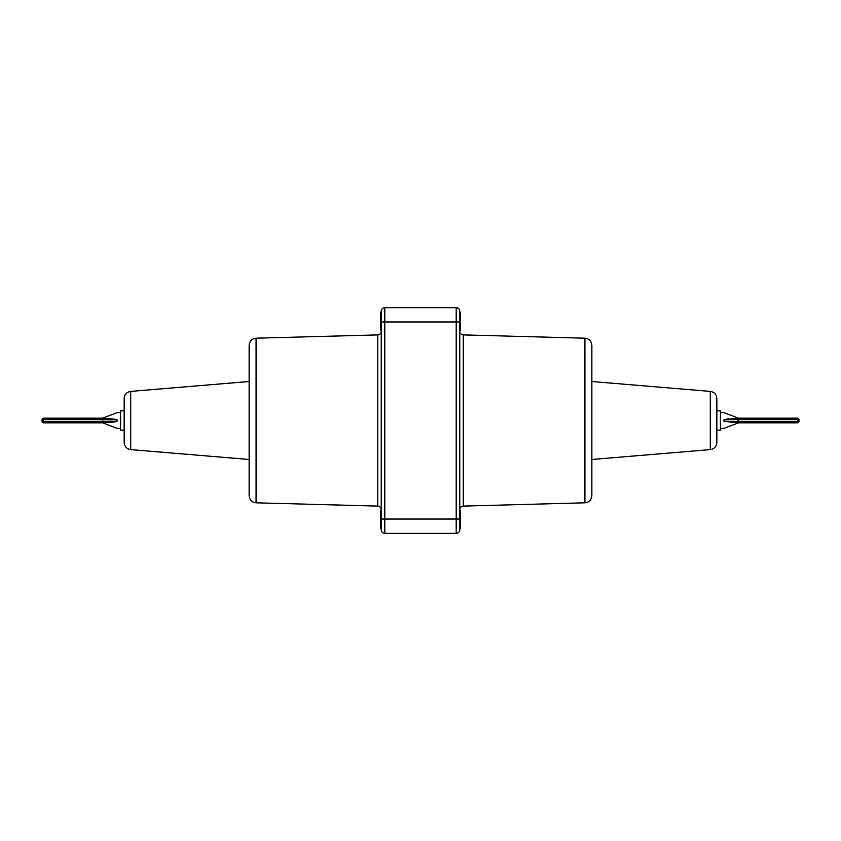 <?xml version="1.0" encoding="UTF-8"?>
<svg xmlns="http://www.w3.org/2000/svg" width="841" height="841" viewBox="0 0 841 841"><rect width="100%" height="100%" fill="white"/><g stroke="black" fill="none" stroke-linecap="round" stroke-linejoin="round"><path stroke-width="1.26" d="M459.775 330.177L460.49 330.177L460.49 312.316L459.775 312.316M459.775 528.684L460.49 528.684L460.49 510.823L459.775 510.823M381.225 330.177L380.51 330.177L380.51 312.316L381.225 312.316L381.225 321.241M381.225 528.684L381.225 519.044L381.225 528.684L380.51 528.684L380.51 510.823L381.225 510.823M249.125 495.664L249.125 345.336C249.525 341.089 251.837 338.702 256.074 338.198L256.074 502.802C251.837 502.298 249.525 499.911 249.125 495.664M591.875 420.5L591.875 495.664C591.475 499.911 589.163 502.298 584.926 502.802L584.926 338.198C589.163 338.702 591.475 341.089 591.875 345.336L591.875 420.5M460.49 516.868L460.49 524.395M380.51 524.216L380.51 516.406M381.225 321.956L384.8 321.956L384.8 519.044L381.225 519.044L381.225 311.254A3.574 3.574 0 0 1 384.8 307.68L456.2 307.68A3.574 3.574 0 0 1 459.775 311.254L459.775 529.746A3.574 3.574 0 0 1 456.2 533.32L384.8 533.32A3.574 3.574 0 0 1 381.225 529.746M384.8 307.68A3.574 3.574 0 0 0 381.225 311.254A3.574 3.574 0 0 1 384.8 307.68L384.8 321.956L456.2 321.956L456.2 307.68A3.574 3.574 0 0 1 459.775 311.254A3.574 3.574 0 0 0 456.2 307.68M456.2 533.32A3.574 3.574 0 0 0 459.775 529.746A3.574 3.574 0 0 1 456.2 533.32L456.2 321.956L459.775 321.956M124.163 442.492L124.163 398.508C124.51 394.44 126.697 392.074 130.712 391.391L130.712 449.609C126.697 448.926 124.51 446.56 124.163 442.492M716.837 412.647L716.837 442.492L716.837 430.14L720.401 430.14L720.401 410.86L716.837 410.86L716.837 398.508L716.837 428.353M723.975 421.341L737.841 421.425L738.482 422.823L723.975 421.341C723.975 430.434 723.975 430.434 723.975 421.341L723.975 419.659L725.857 419.701M115.68 421.656L102.518 422.823L102.749 421.446L117.025 421.341C117.025 429.825 117.025 429.825 117.025 421.341L117.025 419.659L116.3 419.491M115.322 419.27L105.546 418.313M120.599 412.647L117.025 412.647L102.518 418.177L117.025 419.659L43.48 419.606L43.48 421.394L102.749 421.394L102.749 419.606M102.518 422.823L43.48 422.823L43.48 421.394L42.05 421.394L42.05 419.606A1.43 1.43 0 0 1 43.48 418.177L102.518 418.177L102.749 419.554M102.749 421.394L113.051 421.236M117.025 421.341L113.934 421.267M106.628 422.634L107.511 422.592M111.727 422.308L115.322 421.73M42.05 421.394A1.43 1.43 0 0 0 43.48 422.823A1.43 1.43 0 0 1 42.05 421.394M117.025 419.659C117.025 411.175 117.025 411.175 117.025 419.659M738.829 419.606L797.52 419.606L797.52 418.177A1.43 1.43 0 0 1 798.95 419.606A1.43 1.43 0 0 0 797.52 418.177L738.482 418.177L738.272 421.951L738.829 421.394L797.52 421.394L797.52 419.606L798.95 419.606L798.95 421.394A1.43 1.43 0 0 1 797.52 422.823L738.482 422.823L737.841 419.575L723.975 419.659C723.975 410.566 723.975 410.566 723.975 419.659L738.482 418.177L723.975 412.647L720.401 412.647M726.067 419.712L727.444 419.743M733.163 419.764L738.272 419.049M728.769 418.744L723.975 419.659M720.401 428.353L723.975 428.353L738.482 422.823M124.163 430.14L120.599 430.14L120.599 410.86L124.163 410.86M256.074 502.802L377.756 506.093L377.756 334.907C379.869 334.655 381.026 333.467 381.225 331.333M584.926 338.198L463.244 334.907L463.244 506.093C461.131 506.345 459.974 507.533 459.775 509.667M459.775 519.044L384.8 519.044L384.8 533.32M591.875 459.48L710.288 449.609L710.288 391.391C714.303 392.074 716.49 394.44 716.837 398.508M42.05 419.606A1.43 1.43 0 0 1 43.48 418.177L43.48 419.606L42.05 419.606M797.52 422.823L797.52 421.394L798.95 421.394M256.074 338.198L377.756 334.907M463.244 334.907C461.131 334.655 459.974 333.467 459.775 331.333M584.926 502.802L463.244 506.093M377.756 506.093C379.869 506.345 381.026 507.533 381.225 509.667M130.712 391.391L249.125 381.52M130.712 449.609L249.125 459.48M710.288 449.609C714.303 448.926 716.49 446.56 716.837 442.492M710.288 391.391L591.875 381.52M102.749 422.823L117.025 428.353L120.599 428.353"/></g></svg>
